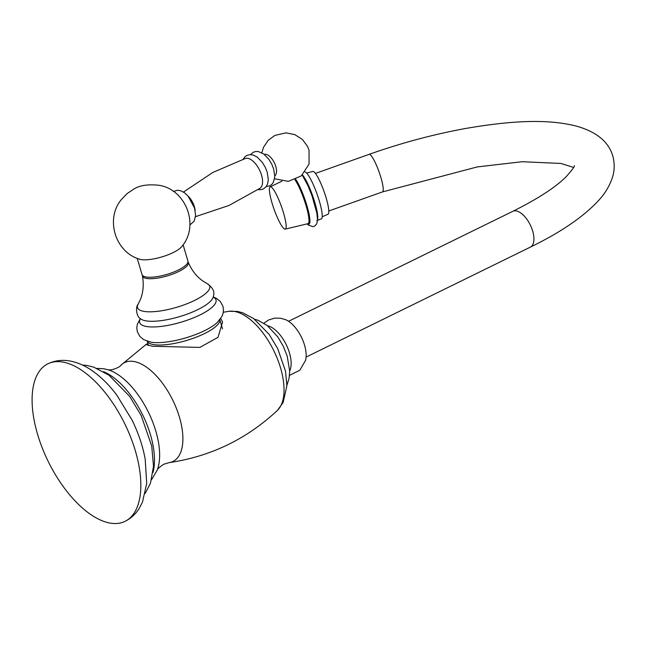 <?xml version="1.0" encoding="UTF-8"?>
<svg xmlns="http://www.w3.org/2000/svg" width="645" height="645" viewBox="0 0 645 645"><rect width="100%" height="100%" fill="white"/><g stroke="black" fill="none" stroke-linecap="round" stroke-linejoin="round"><path stroke-width="0.97" d="M110.327 523.119A87.712 42.659 -116.1 0 0 125.082 521.329A87.712 42.659 -116.1 0 0 130.669 437.205A87.712 42.659 -116.1 0 0 62.605 362.022A87.712 42.659 63.9 0 0 47.851 363.82A87.712 42.659 63.9 0 0 42.256 447.944A87.712 42.659 63.9 0 0 110.327 523.119M220.711 318.533L222.589 321.936L218.034 337.295L199.902 347.405L152.389 346.26L146.133 344.583L147.89 343.503M142.392 275.286A23.921 6.877 -16.5 0 0 142.424 275.883A23.921 6.877 -16.5 0 0 146.633 278.471A23.921 6.877 163.5 0 0 173.61 273.73A23.921 6.877 163.5 0 0 188.276 262.297A23.921 6.877 163.5 0 0 187.977 261.781M137.224 258.355L142.029 274.593A23.921 6.877 -16.5 0 0 146.197 277.003A23.921 6.877 163.5 0 0 172.892 272.375A23.921 6.877 163.5 0 0 187.905 261.007L183.099 244.769M181.793 246.527A23.921 6.877 163.5 0 1 163.443 256.428A23.921 6.877 163.5 0 1 141.029 259.556A23.921 6.877 -16.5 0 1 139.272 259.121C115.205 251.905 105.24 219.163 121.195 199.756L127.146 193.524L134.249 188.832C139.755 185.454 147.673 184.228 158.001 185.163C185.607 188.445 200.071 225.331 181.793 246.527M183.462 192.065L212.874 172.433L245.471 158.444A16.625 8.087 -116.1 0 1 261.531 175.142A16.625 8.087 63.9 0 1 260.08 188.235L229.056 205.433L195.524 216.672M274.794 175.851L275.052 175.609A11.965 5.813 63.9 0 0 275.794 166.442A11.965 5.813 -116.1 0 0 264.619 154.332L264.273 154.397M267.498 325.749A26.913 13.085 63.9 0 1 286.211 344.632A26.913 13.085 63.9 0 1 289.686 370.996M263.918 323.201L268.578 319.976L274.73 318.122L280.68 318.251L285.662 319.702A25.913 12.602 63.9 0 1 301.417 337.174A25.913 12.602 63.9 0 1 305.585 360.329L299.836 370.23L289.5 375.382M322.186 216.801L327.974 214.237A22.728 3.975 -109.6 0 0 325.096 194.548A22.728 3.975 -109.6 0 0 314.139 171.973A22.728 3.975 70.4 0 0 312.769 171.409L306.649 173.07M316.824 220.525L321.266 218.953A24.921 4.354 -109.6 0 0 318.211 197.491A24.921 4.354 -109.6 0 0 306.141 172.586A24.921 4.354 70.4 0 0 305.053 171.965M270.199 186.824A22.446 3.926 70.4 0 0 273.077 206.319A22.446 3.926 70.4 0 0 283.889 228.564A22.446 3.926 -109.6 0 0 285.219 229.128A22.446 3.926 -109.6 0 0 282.607 209.972A22.446 3.926 -109.6 0 0 271.674 187.34A22.446 3.926 70.4 0 0 270.199 186.824L281.938 181.197M103.547 371.657A64.194 31.218 63.9 0 1 142.714 414.993A64.194 31.218 63.9 0 1 152.986 472.487M96.968 368.376L103.781 368.771L108.021 369.754A61.275 29.799 63.9 0 1 148.415 412.195A61.275 29.799 63.9 0 1 157.227 470.124L151.551 479.711M157.219 470.157C157.187 469.149 159.371 467.182 163.757 464.263L168.893 462.675A55.035 26.759 63.9 0 0 178.012 412.695A55.035 26.759 63.9 0 0 133.813 361.482A55.035 26.759 -116.1 0 0 121.05 365.102C120.591 366.795 112.069 370.698 108.223 369.795L107.981 369.746M168.893 462.675C210.496 456.563 246.672 439.14 277.414 410.397A55.817 27.146 -116.1 0 0 277.519 410.293A55.817 27.146 -116.1 0 0 275.899 355.226A55.817 27.146 -116.1 0 0 234.256 311.406A55.817 27.146 -116.1 0 0 228.983 311.293A55.817 27.146 -116.1 0 0 228.83 311.317L223.315 312.236M219.824 319.743A37.878 10.892 163.5 0 1 195.209 337.569A37.878 10.892 163.5 0 1 153.687 344.615A37.878 10.892 -16.5 0 1 147.254 341.237M140.32 318.565L137.312 324.37L136.805 327.91L137.345 331.764L139.884 336.448L143.722 339.649L151.059 342.189A39.813 11.449 -16.5 0 0 151.236 342.221A39.813 11.449 163.5 0 0 217.147 322.613L221.953 316.421L222.985 313.736L223.493 310.197L222.96 306.343L220.421 301.658L216.583 298.458L213.285 296.95M213.237 297.111A39.813 11.449 163.5 0 1 196.346 316.622A39.813 11.449 163.5 0 1 146.592 326.523A39.813 11.449 -16.5 0 1 140.449 318.67M140.707 318.88A38.539 11.086 -16.5 0 0 146.06 320.863A38.539 11.086 163.5 0 0 185.51 314.712A38.539 11.086 163.5 0 0 213.14 297.434C213.753 294.709 216.002 289.903 207.263 283.679A37.644 10.828 163.5 0 1 190.888 302.134A37.644 10.828 163.5 0 1 144.061 311.398A37.644 10.828 -16.5 0 1 138.151 304.15C135.466 306.657 136.095 316.671 140.707 318.88M195.137 210.48A12.997 6.321 63.9 0 0 194.387 206.731A12.997 6.321 -116.1 0 0 188.114 196.169M288.557 321.283L512.799 211.326A19.939 9.691 63.9 0 1 532.689 231.087A19.939 9.691 63.9 0 1 530.351 247.124C560.578 232.426 583.217 216.986 598.278 200.821C604.954 193.702 609.694 185.816 612.508 177.173C614.661 170.272 614.741 163.161 612.75 155.856C608.541 141.642 596.335 131.701 576.13 126.033C550.104 119.527 516.814 119.656 465.803 128.452C433.585 134.321 401.359 142.948 369.133 154.349A19.939 3.483 -109.6 0 1 380.897 177.504A19.939 3.483 -109.6 0 1 382.485 191.92L477.316 166.91L522.224 161.718L560.948 163.451L573.574 167.458M317.55 219.534A24.921 4.354 -109.6 0 0 313.26 197.547A24.921 4.354 -109.6 0 0 302.416 174.876M307.625 223.75A25.679 4.491 -109.6 0 0 307.794 208.738A25.679 4.491 -109.6 0 0 295.781 179.326M285.219 229.128L307.947 223.678A24.921 4.354 -109.6 0 0 306.053 205.666A24.921 4.354 -109.6 0 0 294.934 179.697M125.082 521.329C130.959 518.354 135.66 514.073 139.167 508.478L142.505 502.044L146.705 483.411L145.198 459.216C142.803 446.106 138.417 433.045 132.04 420.024L116.713 394.982C108.957 384.67 100.547 376.414 91.485 370.222C84.463 365.409 77.158 362.313 69.579 360.942C62.009 359.62 54.761 360.571 47.851 363.82M145.254 493.369L150.47 483.186L153.51 466.182L151.712 445.977L141.15 415.428L129.613 396.304L108.981 375.205L93.823 367.19L87.115 365.497L82.302 364.989M277.519 410.293L283.123 402.496L286.888 385.895L285.542 371.286L277.697 348.582L269.134 334.376L253.751 318.646L242.568 312.728L237.473 311.43L228.983 311.293M146.391 344.172L121.05 365.102M222.557 328.853L219.848 319.71M148.487 345.518L147.213 341.221M138.151 304.15L140.279 299.772C143.246 292.564 143.964 284.598 142.424 275.883M207.263 283.679L203.086 281.172C196.677 276.737 191.734 270.449 188.276 262.297M173.481 191.46L177.569 190.227L180.729 190.751L184.494 192.766L188.138 196.193L194.524 208.037L195.604 215.422L194.193 221.219L189.896 224.936M258.056 189.59L261.007 189.695L263.345 188.985L266.038 186.816L267.627 183.865L268.32 179.697L267.24 172.336L265.28 167.313L262.378 162.451L257.21 157.114L253.493 155.139L250.212 154.606L246.85 155.421L244.866 156.84L243.165 159.21M250.51 154.606L253.388 152.212L255.767 151.502L258.306 151.551L263.676 153.945L268.852 159.283L271.747 164.136L273.706 169.167L274.786 176.528L273.416 182.261L271.803 184.414L269.779 185.833L266.2 186.599M261.822 152.776L263.531 147.262L268.167 140.36L274.939 135.386L286.001 132.854L294.821 134.612L302.465 139.513L307.528 146.359L309.06 150.269L309.028 164.185L301.288 175.883L288.355 181.358L274.577 178.778M286.904 385.218L289.089 378.309L289.686 371.141L287.235 356.233L283.316 346.292L277.834 336.956L267.232 325.54L257.952 320.243L254.541 319.235M306.109 357.08L530.351 247.124M512.799 211.326C537.535 198.999 555.248 187.542 565.939 176.956C572.188 169.966 574.985 166.176 574.34 165.596M315.445 173.416L369.133 154.349M307.173 223.863L308.391 225.081L312.914 226.661L314.8 226.008L316.727 223.871L317.55 219.889L316.832 213.052L312.035 195.895L307.907 185.542L302.223 175.061M328.789 210.988L382.485 191.92"/></g></svg>

